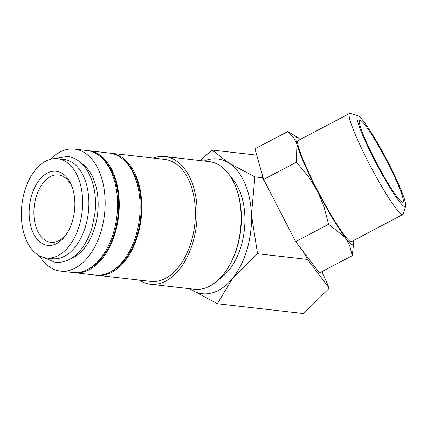 <?xml version="1.0" encoding="UTF-8"?>
<svg xmlns="http://www.w3.org/2000/svg" width="427" height="427" viewBox="0 0 427 427"><rect width="100%" height="100%" fill="white"/><g stroke="black" fill="none" stroke-linecap="round" stroke-linejoin="round"><path stroke-width="0.64" d="M46.335 257.988L52.574 258.698A49.98 30.317 -83.5 0 0 83.724 231.674A49.98 30.317 -83.5 0 0 83.889 177.136A49.98 30.317 -83.5 0 0 63.901 159.383L57.661 158.673A49.98 30.317 -83.5 0 0 26.511 185.697A49.98 30.317 -83.5 0 0 26.346 240.236A49.98 30.317 -83.5 0 0 46.335 257.988A49.98 30.317 -83.5 0 0 77.484 230.964A49.98 30.317 -83.5 0 0 77.65 176.426A49.98 30.317 -83.5 0 0 57.661 158.673M50.354 159.276A61.403 37.245 96.5 0 1 74.463 149.092A61.403 37.245 96.5 0 1 99.021 170.901A61.403 37.245 96.5 0 1 98.824 237.903A61.403 37.245 96.5 0 1 60.554 271.108A61.403 37.245 96.5 0 1 39.353 255.757M74.463 149.092L86.873 150.507A61.403 37.245 96.5 0 1 111.431 172.316A61.403 37.245 96.5 0 1 111.228 239.317A61.403 37.245 96.5 0 1 72.958 272.522L60.554 271.108M153.282 158.075A64.258 38.98 96.5 0 1 165.025 156.544L209.016 161.555A64.258 38.98 96.5 0 1 234.717 184.379A64.258 38.98 96.5 0 1 235.987 187.501A64.258 38.98 96.5 0 1 226.577 270.04A64.258 38.98 96.5 0 1 194.456 289.244L150.464 284.233A64.258 38.98 96.5 0 1 139.373 280.091M235.987 187.501L236.355 188.472A62.833 38.11 96.5 0 1 227.153 269.181L226.577 270.04M165.025 156.544A64.258 38.98 96.5 0 1 190.725 179.367A64.258 38.98 96.5 0 1 190.517 249.485A64.258 38.98 96.5 0 1 150.464 284.233M110.273 153.192A61.403 37.245 96.5 0 1 111.121 153.272A61.403 37.245 96.5 0 1 135.685 175.081A61.403 37.245 96.5 0 1 135.482 242.082A61.403 37.245 96.5 0 1 97.212 275.287A61.403 37.245 96.5 0 1 96.369 275.175M111.121 153.272L164.699 159.378A61.403 37.245 96.5 0 1 189.262 181.187A61.403 37.245 96.5 0 1 189.06 248.194A61.403 37.245 96.5 0 1 150.79 281.393L97.212 275.287M123.686 159.89A60.33 36.594 96.5 0 1 135.135 175.764A60.33 36.594 96.5 0 1 110.94 271.663M87.716 150.619A61.403 37.245 96.5 0 1 88.565 150.699A61.403 37.245 96.5 0 1 113.123 172.508A61.403 37.245 96.5 0 1 112.92 239.51A61.403 37.245 96.5 0 1 74.65 272.714A61.403 37.245 96.5 0 1 73.807 272.602M88.565 150.699L109.429 153.079A61.403 37.245 96.5 0 1 133.993 174.889A61.403 37.245 96.5 0 1 133.79 241.89A61.403 37.245 96.5 0 1 95.52 275.089L74.65 272.714M101.13 157.317A60.33 36.594 96.5 0 1 112.573 173.191A60.33 36.594 96.5 0 1 88.384 269.09M189.439 288.673L217.359 303.73L232.672 278.185L257.561 253.729L251.444 214.76A67.829 41.141 -83.5 0 0 244.724 183.034A67.829 41.141 -83.5 0 0 228.68 162.911A67.829 41.141 -83.5 0 0 204.106 160.995M189.545 288.689A67.829 41.141 -83.5 0 0 191.141 289.757A67.829 41.141 -83.5 0 0 232.672 278.185A67.829 41.141 -83.5 0 0 251.444 214.76L254.898 176.879L228.68 162.911L212.038 150.032L200.114 160.541M358.077 115.872L350.348 113.433A57.117 6.143 62.2 0 0 349.606 113.443A57.117 6.143 62.2 0 0 356.967 138.38A57.117 6.143 62.2 0 0 384.028 190.367A57.117 6.143 62.2 0 0 402.869 214.503A57.117 6.143 62.2 0 0 403.296 213.9L405.65 206.145A51.32 5.519 62.2 0 0 398.647 184.283A51.32 5.519 62.2 0 0 358.077 115.872A51.32 5.519 62.2 0 0 364.023 138.289A51.32 5.519 62.2 0 0 389.589 187.069A51.32 5.519 62.2 0 0 405.65 206.145M349.606 113.443L298.185 140.542A57.117 6.143 62.2 0 0 305.545 165.479A57.117 6.143 62.2 0 0 332.606 217.466A57.117 6.143 62.2 0 0 351.448 241.602L402.869 214.503M263.624 179.463L254.951 148.836L287.862 131.495L293.675 137.547L296.904 144.326A60.687 6.528 62.2 0 0 304.344 163.877A60.687 6.528 62.2 0 0 317.266 190.72L323.853 206.289L328.593 224.276L345.181 237.465L349.708 245.648L352.232 255.677L319.449 272.954L295.681 241.623L263.624 179.463L296.407 162.185L308.347 176.378L317.266 190.72A60.687 6.528 62.2 0 0 345.181 237.465A60.687 6.528 62.2 0 0 353.689 243.241A60.687 6.528 62.2 0 0 353.396 240.577M81.867 163.706A49.98 30.317 96.5 0 1 93.161 178.192A49.98 30.317 96.5 0 1 71.058 258.532M230.879 177.109A57.117 34.646 96.5 0 1 239.232 189.871A57.117 34.646 96.5 0 1 219.259 279.018M67.108 233.174A33.914 20.571 96.5 0 1 50.834 242.333A33.914 20.571 96.5 0 1 37.272 230.286A33.914 20.571 96.5 0 1 37.384 193.276A33.914 20.571 96.5 0 1 58.52 174.937A33.914 20.571 96.5 0 1 72.083 186.983A33.914 20.571 96.5 0 1 72.312 187.522M71.144 184.512A37.304 22.631 96.5 0 1 71.885 186.327A37.304 22.631 96.5 0 1 66.42 234.247A37.304 22.631 96.5 0 1 32.852 232.144A37.304 22.631 96.5 0 1 39.481 179.81A37.304 22.631 96.5 0 1 71.144 184.512M365.752 140.59A46.191 4.969 -117.8 0 1 359.566 120.649A46.191 4.969 -117.8 0 1 374.378 138.866A46.191 4.969 -117.8 0 1 396.918 181.987A46.191 4.969 -117.8 0 1 402.554 202.217A46.191 4.969 -117.8 0 1 386.974 181.528A46.191 4.969 -117.8 0 1 365.752 140.59M300.138 139.512A60.687 6.528 62.2 0 0 298.105 137.766L287.862 131.495M298.105 137.766A60.687 6.528 62.2 0 0 296.904 144.326L296.407 162.185M352.232 255.677L353.689 243.241M295.681 241.623L328.593 224.276M268.695 189.252L262.317 177.728L254.898 176.879M321.958 271.636L329.244 288.241L307.552 259.429L257.561 253.729M307.552 259.429L302.791 250.83M262.317 177.728L262.274 174.622M329.244 288.246L303.666 313.567L217.359 303.73M256.702 155.124L212.038 150.032M43.415 257.412L55.264 262.365C65.593 263.123 74.656 258.207 82.459 247.612C86.489 242.024 89.643 235.48 91.933 227.991L94.997 212.982C96.422 199.329 94.837 187.095 90.252 176.282C87.386 169.759 83.58 164.699 78.84 161.102C75.307 158.47 71.474 156.906 67.343 156.415L54.683 158.577"/></g></svg>
